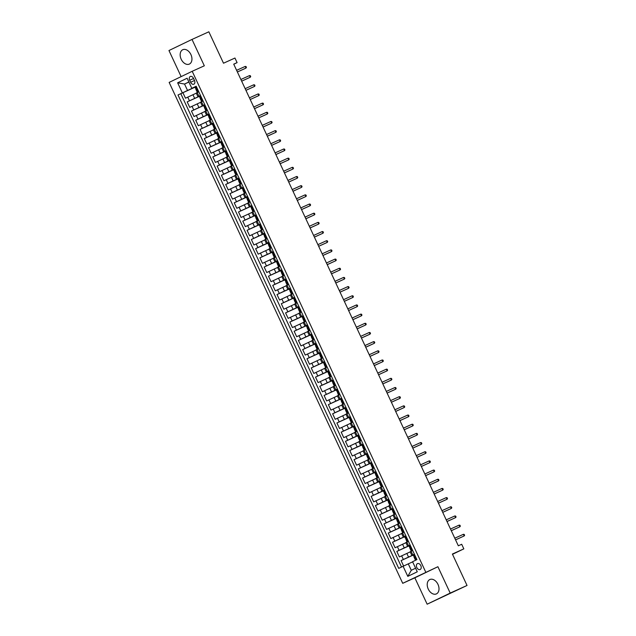 <?xml version="1.0" encoding="UTF-8"?>
<svg xmlns="http://www.w3.org/2000/svg" width="636" height="636" viewBox="0 0 636 636"><rect width="100%" height="100%" fill="white"/><g stroke="black" fill="none" stroke-linecap="round" stroke-linejoin="round"><path stroke-width="0.95" d="M437.973 584.373A7.894 5.398 -114.4 0 0 429.857 579.523A7.894 5.398 -114.4 0 0 428.251 589.063A7.894 5.398 -114.4 0 0 436.368 593.913A7.894 5.398 -114.4 0 0 437.973 584.373M190.911 54.561A7.894 5.398 -114.4 0 0 182.794 49.711A7.894 5.398 -114.4 0 0 181.196 59.251A7.894 5.398 -114.4 0 0 189.313 64.101A7.894 5.398 -114.4 0 0 190.911 54.561M420.793 565.611A3.236 2.21 -114.4 0 0 417.47 563.623A3.236 2.21 -114.4 0 0 416.811 567.535A3.236 2.21 -114.4 0 0 420.142 569.522A3.236 2.21 -114.4 0 0 420.793 565.611M427.146 604.2L467.039 585.47L450.201 593.086L437.902 566.716L402.723 583.315L414.847 577.822L427.146 604.2L450.201 593.086M425.778 572.201L192.199 71.288L169.144 82.402L402.723 583.315M192.199 71.288L204.323 65.802L192.016 39.424L168.961 50.53L181.133 76.622M192.016 39.424L208.854 31.8L223.506 63.218L234.954 58.035L237.093 62.622L233.73 64.149L458.325 545.799L461.696 544.273L463.835 548.86L452.387 554.043L467.039 585.47M196.301 93.166L185.474 98.206L182.906 92.705L196.365 86.607M200.586 95.67L187.183 101.879L200.642 95.782M187.183 101.879L189.751 107.381L200.579 102.34M204.856 111.515L194.028 116.555L191.46 111.054L204.919 104.956M209.133 120.689L198.305 125.729L195.737 120.228L209.196 114.13M213.41 129.863L202.582 134.904L200.014 129.402L213.473 123.305M217.695 139.038L206.859 144.078L204.299 138.576L217.758 132.479M221.972 148.212L211.144 153.252L208.576 147.751L222.036 141.653M226.249 157.386L215.421 162.426L212.853 156.925L226.313 150.827M230.526 166.56L219.698 171.601L217.13 166.099L230.59 160.002M234.803 175.735L223.975 180.775L221.407 175.274L234.867 169.176M239.08 184.909L228.252 189.949L225.685 184.448L239.144 178.35M243.357 194.083L232.53 199.124L229.962 193.622L243.421 187.525M247.635 203.258L236.807 208.298L234.239 202.797L247.698 196.699M251.912 212.432L241.084 217.472L238.516 211.971L251.983 205.873M256.197 221.606L245.361 226.647L242.801 221.145L256.26 215.048M260.474 230.781L249.646 235.821L247.078 230.319L260.537 224.222M264.751 239.955L253.923 244.995L251.355 239.494L264.815 233.396M269.028 249.129L258.2 254.169L255.632 248.668L269.092 242.57M273.305 258.303L262.477 263.344L259.909 257.842L273.369 251.745M277.582 267.478L266.754 272.518L264.186 267.017L277.646 260.919M281.859 276.652L271.031 281.692L268.464 276.191L281.923 270.093M286.136 285.826L275.309 290.867L272.741 285.365L286.2 279.268M290.413 295.001L279.586 300.041L277.018 294.54L290.485 288.442M294.699 304.175L283.863 309.215L281.303 303.714L294.762 297.616M298.976 313.349L288.148 318.39L285.58 312.888L299.039 306.791M303.253 322.524L292.425 327.564L289.857 322.062L303.316 315.965M307.53 331.698L296.702 336.738L294.134 331.237L307.593 325.139M311.807 340.872L300.979 345.912L298.411 340.411L311.871 334.313M316.084 350.046L305.256 355.087L302.688 349.585L316.148 343.488M320.361 359.221L309.533 364.261L306.965 358.752L320.425 352.662M324.638 368.395L313.81 373.435L311.243 367.926L324.702 361.836M328.923 377.569L318.087 382.61L315.528 377.1L328.987 371.011M333.2 386.744L322.373 391.784L319.805 386.275L333.264 380.185M337.478 395.918L326.65 400.958L324.082 395.449L337.541 389.359M341.755 405.092L330.927 410.133L328.359 404.623L341.818 398.534M346.032 414.267L335.204 419.307L332.636 413.798L346.095 407.708M350.309 423.441L339.481 428.481L336.913 422.972L350.372 416.882M354.586 432.615L343.758 437.655L341.19 432.146L354.65 426.056M358.863 441.789L348.035 446.83L345.467 441.32L358.927 435.231M363.14 450.964L352.312 456.004L349.744 450.495L363.212 444.405M367.425 460.138L356.589 465.178L354.029 459.669L367.489 453.579M371.702 469.312L360.874 474.353L358.307 468.843L371.766 462.754M375.979 478.487L365.151 483.527L362.584 478.018L376.043 471.928M380.256 487.661L369.429 492.701L366.861 487.192L380.32 481.102M384.534 496.835L373.706 501.876L371.138 496.366L384.597 490.277M388.811 506.01L377.983 511.05L375.415 505.541L388.874 499.451M393.088 515.184L382.26 520.224L379.692 514.715L393.151 508.625M397.365 524.358L386.537 529.398L383.969 523.889L397.428 517.799M401.642 533.532L390.814 538.573L388.254 533.063L401.714 526.974M405.927 542.707L395.091 547.747L392.531 542.238L405.991 536.148M410.204 551.881L399.376 556.921L396.808 551.412L410.268 545.322M414.394 554.171L411.858 555.419L414.441 554.274M410.117 544.996L407.573 546.245L410.164 545.1M405.84 535.83L403.296 537.07L405.887 535.925M401.562 526.656L399.018 527.896L401.61 526.751M397.285 517.481L394.741 518.722L397.325 517.577M393.008 508.307L390.464 509.547L393.048 508.403M388.723 499.133L386.187 500.373L388.771 499.228M384.446 489.959L381.91 491.199L384.494 490.054M380.169 480.784L377.633 482.024L380.217 480.88M375.892 471.61L373.348 472.85L375.94 471.705M371.615 462.436L369.071 463.676L371.663 462.531M367.338 453.261L364.794 454.502L367.385 453.357M363.061 444.087L360.517 445.327L363.1 444.182M358.784 434.913L356.24 436.153L358.823 435.008M354.506 425.738L351.962 426.979L354.546 425.834M350.221 416.564L347.685 417.804L350.269 416.66M345.944 407.39L343.408 408.63L345.992 407.485M341.667 398.216L339.131 399.456L341.715 398.311M337.39 389.041L334.846 390.281L337.438 389.137M333.113 379.867L330.569 381.107L333.161 379.962M328.836 370.693L326.292 371.933L328.884 370.788M324.559 361.518L322.015 362.759L324.599 361.614M320.282 352.344L317.738 353.584L320.321 352.439M315.997 343.17L313.461 344.41L316.044 343.265M311.72 333.995L309.183 335.236L311.767 334.091M307.442 324.821L304.906 326.061L307.49 324.916M303.165 315.647L300.629 316.887L303.213 315.742M298.888 306.473L296.344 307.713L298.936 306.568M294.611 297.298L292.067 298.538L294.659 297.394M290.334 288.124L287.79 289.364L290.374 288.219M286.057 278.95L283.513 280.19L286.097 279.045M281.78 269.775L279.236 271.015L281.82 269.871M277.495 260.601L274.959 261.841L277.542 260.696M273.218 251.427L270.682 252.667L273.265 251.522M268.941 242.252L266.405 243.493L268.988 242.348M264.663 233.078L262.119 234.318L264.711 233.174M260.386 223.904L257.842 225.144L260.434 223.999M256.109 214.73L253.565 215.97L256.157 214.825M251.832 205.555L249.288 206.795L251.872 205.651M247.555 196.381L245.011 197.621L247.595 196.476M243.278 187.207L240.734 188.447L243.318 187.302M238.993 178.032L236.457 179.273L239.041 178.128M234.716 168.858L232.18 170.098L234.764 168.953M230.439 159.684L227.903 160.924L230.486 159.779M226.162 150.509L223.618 151.75L226.209 150.605M221.885 141.335L219.34 142.575L221.932 141.431M217.607 132.161L215.063 133.401L217.655 132.256M213.33 122.986L210.786 124.227L213.37 123.082M209.053 113.812L206.509 115.052L209.093 113.908M204.768 104.638L202.232 105.878L204.816 104.733M189.663 80.263L190.609 82.282A3.14 2.147 -114.4 0 0 193.837 84.206A3.14 2.147 -114.4 0 0 194.473 80.414L193.527 78.403A3.14 2.147 -114.4 0 0 190.299 76.471A3.14 2.147 -114.4 0 0 189.663 80.263L193.575 78.49M188.908 82.068L184.543 84.047L187.541 90.463L177.993 94.987L398.732 568.377L403.097 566.279L407.803 576.367L417.272 571.804L412.565 561.715L416.93 559.608L196.182 86.218L191.826 88.325L196.262 86.385M182.349 92.888L177.643 82.799L187.119 78.228L191.826 88.325M414.489 554.377L408.543 557.072L406.833 553.399M410.212 545.203L404.265 547.898L402.556 544.225M405.935 536.029L399.988 538.724L398.279 535.051M401.658 526.854L395.711 529.55L394.002 525.877M397.381 517.68L391.434 520.375L389.725 516.702M393.104 508.506L387.157 511.201L385.44 507.528M388.819 499.332L382.88 502.027L381.163 498.354M384.541 490.157L378.595 492.852L376.886 489.179M380.264 480.983L374.318 483.678L372.609 480.005M375.987 471.809L370.041 474.504L368.331 470.831M371.71 462.634L365.764 465.329L364.054 461.657M367.433 453.46L361.487 456.155L359.777 452.482M363.156 444.286L357.209 446.981L355.5 443.308M358.879 435.111L352.932 437.807L351.223 434.134M354.602 425.937L348.655 428.632L346.938 424.959M350.317 416.763L344.378 419.458L342.661 415.785M346.04 407.589L340.093 410.284L338.384 406.611M341.763 398.414L335.816 401.109L334.107 397.436M337.485 389.24L331.539 391.935L329.83 388.262M333.208 380.066L327.262 382.761L325.553 379.088M328.931 370.891L322.985 373.586L321.275 369.921M324.654 361.717L318.708 364.412L316.998 360.747M320.377 352.543L314.43 355.238L312.721 351.573M316.1 343.368L310.153 346.064L308.436 342.399M311.815 334.194L305.876 336.889L304.159 333.224M307.538 325.02L301.591 327.715L299.882 324.05M303.261 315.853L297.314 318.541L295.605 314.876M298.984 306.679L293.037 309.366L291.328 305.701M294.707 297.505L288.76 300.192L287.051 296.527M290.429 288.331L284.483 291.018L282.774 287.353M286.152 279.156L280.206 281.843L278.496 278.178M281.875 269.982L275.929 272.669L274.211 269.004M277.59 260.808L271.651 263.495L269.934 259.83M273.313 251.633L267.366 254.32L265.657 250.656M269.036 242.459L263.089 245.146L261.38 241.481M264.759 233.285L258.812 235.972L257.103 232.307M260.482 224.111L254.535 226.798L252.826 223.133M256.205 214.936L250.258 217.623L248.549 213.958M251.928 205.762L245.981 208.449L244.272 204.784M247.65 196.588L241.704 199.275L239.995 195.61M243.373 187.413L237.427 190.1L235.71 186.435M239.088 178.239L233.15 180.926L231.432 177.261M234.811 169.065L228.865 171.752L227.155 168.087M230.534 159.89L224.588 162.578L222.878 158.913M226.257 150.716L220.31 153.403L218.601 149.738M221.98 141.542L216.033 144.229L214.324 140.564M217.703 132.368L211.756 135.055L210.047 131.39M213.426 123.193L207.479 125.88L205.77 122.215M209.149 114.019L203.202 116.706L201.485 113.041M204.871 104.845L198.925 107.532L197.208 103.867M200.491 95.464L197.955 96.712L200.539 95.559M182.906 92.705L180.815 93.707L401.531 567.034M408.543 557.072L401.085 560.586L403.622 566.032M396.808 551.412L404.265 547.898M392.531 542.238L399.988 538.724M388.254 533.063L395.711 529.55M383.969 523.889L391.434 520.375M379.692 514.715L387.157 511.201M375.415 505.541L382.88 502.027M371.138 496.366L378.595 492.852M366.861 487.192L374.318 483.678M362.584 478.018L370.041 474.504M358.307 468.843L365.764 465.329M354.029 459.669L361.487 456.155M349.744 450.495L357.209 446.981M345.467 441.32L352.932 437.807M341.19 432.146L348.655 428.632M336.913 422.972L344.378 419.458M332.636 413.798L340.093 410.284M328.359 404.623L335.816 401.109M324.082 395.449L331.539 391.935M319.805 386.275L327.262 382.761M315.528 377.1L322.985 373.586M311.243 367.926L318.708 364.412M306.965 358.752L314.43 355.238M302.688 349.585L310.153 346.064M298.411 340.411L305.876 336.889M294.134 331.237L301.591 327.715M289.857 322.062L297.314 318.541M285.58 312.888L293.037 309.366M281.303 303.714L288.76 300.192M277.018 294.54L284.483 291.018M272.741 285.365L280.206 281.843M268.464 276.191L275.929 272.669M264.186 267.017L271.651 263.495M259.909 257.842L267.366 254.32M255.632 248.668L263.089 245.146M251.355 239.494L258.812 235.972M247.078 230.319L254.535 226.798M242.801 221.145L250.258 217.623M238.516 211.971L245.981 208.449M234.239 202.797L241.704 199.275M229.962 193.622L237.427 190.1M225.685 184.448L233.15 180.926M221.407 175.274L228.865 171.752M217.13 166.099L224.588 162.578M212.853 156.925L220.31 153.403M208.576 147.751L216.033 144.229M204.299 138.576L211.756 135.055M200.014 129.402L207.479 125.88M195.737 120.228L203.202 116.706M191.46 111.054L198.925 107.532M198.782 91.791L196.238 93.039L197.955 96.712M203.059 100.965L200.523 102.213L202.232 105.878M207.336 110.139L204.8 111.387L206.509 115.052M211.613 119.314L209.077 120.562L210.786 124.227M215.898 128.488L213.354 129.736L215.063 133.401M220.175 137.662L217.631 138.91L219.34 142.575M224.452 146.837L221.908 148.085L223.618 151.75M228.729 156.011L226.185 157.259L227.903 160.924M233.007 165.185L230.463 166.433L232.18 170.098M237.284 174.359L234.748 175.608L236.457 179.273M241.561 183.534L239.025 184.782L240.734 188.447M245.838 192.708L243.302 193.956L245.011 197.621M250.115 201.882L247.579 203.13L249.288 206.795M254.4 211.057L251.856 212.305L253.565 215.97M258.677 220.231L256.133 221.479L257.842 225.144M262.954 229.405L260.41 230.653L262.119 234.318M267.231 238.58L264.687 239.828L266.405 243.493M271.508 247.754L268.964 249.002L270.682 252.667M275.786 256.928L273.249 258.176L274.959 261.841M280.063 266.102L277.527 267.351L279.236 271.015M284.34 275.277L281.804 276.525L283.513 280.19M288.625 284.451L286.081 285.699L287.79 289.364M292.902 293.625L290.358 294.873L292.067 298.538M297.179 302.8L294.635 304.048L296.344 307.713M301.456 311.974L298.912 313.222L300.629 316.887M305.733 321.148L303.189 322.396L304.906 326.061M310.01 330.322L307.474 331.571L309.183 335.236M314.287 339.497L311.751 340.745L313.461 344.41M318.564 348.671L316.028 349.919L317.738 353.584M322.842 357.845L320.305 359.094L322.015 362.759M327.127 367.02L324.583 368.268L326.292 371.933M331.404 376.194L328.86 377.442L330.569 381.107M335.681 385.368L333.137 386.616L334.846 390.281M339.958 394.543L337.414 395.791L339.131 399.456M344.235 403.717L341.691 404.965L343.408 408.63M348.512 412.891L345.976 414.139L347.685 417.804M352.789 422.065L350.253 423.314L351.962 426.979M357.066 431.24L354.53 432.488L356.24 436.153M361.351 440.414L358.807 441.662L360.517 445.327M365.628 449.588L363.084 450.837L364.794 454.502M369.906 458.763L367.362 460.011L369.071 463.676M374.183 467.937L371.639 469.185L373.348 472.85M378.46 477.111L375.916 478.359L377.633 482.024M382.737 486.286L380.193 487.534L381.91 491.199M387.014 495.46L384.478 496.708L386.187 500.373M391.291 504.634L388.755 505.882L390.464 509.547M395.568 513.808L393.032 515.057L394.741 518.722M399.853 522.983L397.309 524.231L399.018 527.896M404.13 532.157L401.586 533.405L403.296 537.07M408.407 541.331L405.863 542.58L407.573 546.245M412.685 550.506L410.14 551.754L411.858 555.419M196.309 86.496L187.541 90.463M452.506 554.314L463.835 548.86M233.77 64.228L237.093 62.622M188.86 81.965L184.543 84.047L177.643 82.799M412.645 561.882L408.28 563.854L411.277 570.277L415.594 568.202M180.815 93.707L177.993 94.987M401.085 560.586L414.545 554.497M403.097 566.279L408.28 563.854M407.803 576.367L411.277 570.277M437.902 566.716L414.847 577.822M196.715 87.363L195.037 87.474L196.182 89.08M195.65 87.164L196.452 86.798M195.848 89.215L197.176 92.061L198.599 91.409M197.176 92.061L198.623 91.449M197.788 91.751L198.313 90.781M245.218 66.422L246.013 66.51L246.442 67.424L245.989 68.068L237.379 71.971L244.868 68.609L245.989 68.068L245.218 66.422L236.608 70.318M200.992 96.537L199.314 96.648L200.459 98.254M199.927 96.338L200.73 95.972M202.868 100.56L201.453 101.235L202.9 100.623M202.065 100.925L202.59 99.955M201.453 101.235L200.125 98.389M241.664 81.169L250.266 77.242L241.656 81.146M249.495 75.597L250.298 75.684L250.719 76.598L250.266 77.242L249.495 75.597L240.885 79.492M205.277 105.711L203.592 105.822L204.736 107.428M204.204 105.512L205.007 105.147M204.402 107.564L205.73 110.41L207.161 109.758M205.73 110.41L207.177 109.797M206.35 110.1L206.867 109.13M245.941 90.344L254.543 86.417L245.933 90.32M253.772 84.771L254.575 84.858L254.996 85.773L254.543 86.417L253.772 84.771L245.162 88.666M209.554 114.885L207.869 114.997L209.013 116.603M208.489 114.687L209.284 114.321M208.68 116.738L210.007 119.584L211.438 118.932M210.007 119.584L211.454 118.972M210.627 119.274L211.144 118.304M250.226 99.518L258.82 95.591L250.21 99.494M258.049 93.945L258.852 94.033L259.281 94.947L258.82 95.591L258.049 93.945L249.439 97.841M213.831 124.06L212.146 124.171L213.291 125.777M212.766 123.861L213.569 123.495M213.203 125.785L214.284 128.758L215.715 128.106M214.284 128.758L215.731 128.146M214.904 128.448L215.421 127.478M254.503 108.692L263.097 104.765L254.487 108.669M262.334 103.119L263.129 103.207L263.558 104.121L263.097 104.765L262.334 103.119L253.716 107.015M218.108 133.234L216.423 133.345L217.568 134.951M217.043 133.035L217.846 132.67M217.242 135.086L218.561 137.933L219.992 137.281M218.561 137.933L220.008 137.32M219.181 137.622L219.698 136.653M266.611 112.294L267.406 112.381L267.835 113.295L267.382 113.939L258.765 117.843L266.253 114.48L267.382 113.939L266.611 112.294L257.993 116.189M222.385 142.408L220.7 142.52L221.845 144.126M221.32 142.21L222.123 141.844M224.262 146.431L222.846 147.107L224.293 146.495M223.459 146.797L223.975 145.827M222.846 147.107L221.519 144.261M263.058 127.041L271.659 123.114L263.042 127.017M270.888 121.468L271.683 121.556L272.113 122.47L271.659 123.114L270.888 121.468L262.27 125.364M226.662 151.583L224.985 151.694L226.122 153.3M225.597 151.384L226.4 151.018M225.796 153.435L227.124 156.281L228.547 155.621M227.124 156.281L228.57 155.669M227.736 155.971L228.26 155.001M267.335 136.215L275.937 132.288L267.319 136.191M275.165 130.642L275.96 130.73L276.39 131.644L275.937 132.288L275.165 130.642L266.556 134.538M230.94 160.757L229.262 160.868L230.407 162.474M229.874 160.558L230.677 160.192M230.073 162.609L231.401 165.455L232.824 164.796M231.401 165.455L232.848 164.843M232.013 165.145L232.538 164.175M271.612 145.39L280.214 141.462L271.604 145.366M279.442 139.817L280.238 139.904L280.667 140.818L280.214 141.462L279.442 139.817L270.833 143.712M235.217 169.931L233.539 170.043L234.684 171.648M234.151 169.733L234.954 169.367M234.35 171.784L235.678 174.63L237.101 173.97M235.678 174.63L237.125 174.018M236.29 174.32L236.815 173.35M275.889 154.564L284.491 150.637L275.881 154.54M283.72 148.983L284.515 149.078L284.944 149.993L284.491 150.637L283.72 148.983L275.11 152.886M239.494 179.106L237.816 179.217L238.961 180.823M238.428 178.907L239.231 178.541M238.627 180.958L239.955 183.804L241.386 183.144M239.955 183.804L241.402 183.192M240.567 183.494L241.092 182.524M287.997 158.157L288.8 158.253L289.221 159.167L288.768 159.811L280.158 163.714L287.647 160.351L288.768 159.811L287.997 158.157L279.387 162.061M243.779 188.28L242.093 188.391L243.238 189.997M242.714 188.081L243.509 187.715M245.655 192.303L244.232 192.978L245.679 192.366M244.852 192.668L245.369 191.698M244.232 192.978L242.904 190.132M284.443 172.913L293.045 168.985L284.435 172.889M292.274 167.332L293.077 167.427L293.498 168.341L293.045 168.985L292.274 167.332L283.664 171.235M248.056 197.454L246.37 197.565L247.515 199.171M246.991 197.255L247.794 196.89M249.932 201.477L248.509 202.153L249.956 201.54M249.129 201.843L249.646 200.873M248.509 202.153L247.181 199.306M288.728 182.087L297.322 178.16L288.712 182.063M296.551 176.506L297.354 176.601L297.783 177.516L297.322 178.16L296.551 176.506L287.941 180.409M252.333 206.628L250.648 206.74L251.792 208.346M251.268 206.43L252.071 206.064M251.466 208.481L252.786 211.327L254.217 210.667M252.786 211.327L254.233 210.715M253.406 211.017L253.923 210.047M293.005 191.261L301.599 187.334L292.989 191.237M300.836 185.68L301.631 185.776L302.06 186.69L301.599 187.334L300.836 185.68L292.218 189.584M256.61 215.803L254.925 215.914L256.07 217.52M255.545 215.604L256.348 215.238M255.744 217.655L257.063 220.501L258.494 219.841M257.063 220.501L258.51 219.889M257.683 220.191L258.2 219.221M297.282 200.435L305.884 196.508L297.266 200.412M305.113 194.855L305.908 194.95L306.337 195.864L305.884 196.508L305.113 194.855L296.495 198.758M260.887 224.977L259.21 225.088L260.347 226.694M259.822 224.778L260.625 224.413M260.021 226.829L261.348 229.675L262.771 229.016M261.348 229.675L262.795 229.063M261.96 229.365L262.485 228.396M309.39 204.029L310.185 204.124L310.614 205.038L310.161 205.682L301.544 209.586L309.04 206.223L310.161 205.682L309.39 204.029L300.772 207.932M265.164 234.151L263.487 234.263L264.632 235.869M264.099 233.953L264.902 233.587M267.041 238.174L265.625 238.85L267.072 238.238M266.238 238.54L266.762 237.57M265.625 238.85L264.298 236.004M305.837 218.784L314.438 214.857L305.821 218.76M313.667 213.203L314.462 213.299L314.892 214.213L314.438 214.857L313.667 213.203L305.057 217.107M269.441 243.326L267.764 243.437L268.909 245.043M268.376 243.127L269.179 242.761M271.318 247.348L269.903 248.024L271.349 247.412M270.515 247.714L271.039 246.744M269.903 248.024L268.575 245.178M310.114 227.958L318.716 224.031L310.106 227.934M317.944 222.377L318.739 222.473L319.169 223.387L318.716 224.031L317.944 222.377L309.335 226.281M273.719 252.5L272.041 252.611L273.186 254.217M272.653 252.301L273.456 251.935M272.852 254.352L274.18 257.198L275.603 256.539M274.18 257.198L275.627 256.586M274.792 256.888L275.316 255.918M314.391 237.133L322.993 233.205L314.383 237.109M322.221 231.552L323.016 231.647L323.446 232.561L322.993 233.205L322.221 231.552L313.612 235.455M277.996 261.674L276.318 261.786L277.463 263.391M276.93 261.476L277.733 261.11M277.129 263.527L278.457 266.373L279.888 265.713M278.457 266.373L279.904 265.761M279.069 266.063L279.594 265.093M326.499 240.726L327.302 240.821L327.723 241.736L327.27 242.38L318.66 246.283L326.149 242.92L327.27 242.38L326.499 240.726L317.889 244.629M282.281 270.849L280.595 270.96L281.74 272.566M281.215 270.65L282.01 270.284M284.157 274.871L282.734 275.547L284.181 274.935M283.354 275.237L283.871 274.267M282.734 275.547L281.406 272.701M330.776 249.9L331.579 249.996L332.008 250.91L331.547 251.554L322.937 255.457L330.426 252.095L331.547 251.554L330.776 249.9L322.166 253.804M286.558 280.023L284.872 280.134L286.017 281.74M285.492 279.824L286.295 279.458M288.434 284.046L287.011 284.721L288.458 284.109M287.631 284.403L288.148 283.441M287.011 284.721L285.683 281.875M327.23 264.656L335.824 260.728L327.214 264.632M335.061 259.075L335.856 259.17L336.285 260.084L335.824 260.728L335.061 259.075L326.443 262.978M290.835 289.197L289.149 289.308L290.294 290.914M289.77 288.99L290.572 288.633M292.711 293.22L291.288 293.896L292.735 293.283M291.908 293.578L292.425 292.616M291.288 293.896L289.968 291.05M331.507 273.83L340.109 269.903L331.491 273.806M339.338 268.249L340.133 268.344L340.562 269.259L340.109 269.903L339.338 268.249L330.72 272.152M295.112 298.371L293.427 298.483L294.571 300.089M294.047 298.165L294.85 297.807M294.245 300.224L295.565 303.07L296.996 302.41M295.565 303.07L297.012 302.458M296.185 302.752L296.702 301.79M335.784 283.004L344.386 279.077L335.768 282.98M343.615 277.423L344.41 277.519L344.839 278.433L344.386 279.077L343.615 277.423L334.997 281.327M299.389 307.546L297.712 307.657L298.848 309.263M298.324 307.339L299.127 306.981M298.523 309.398L299.85 312.244L301.273 311.584M299.85 312.244L301.297 311.632M300.462 311.926L300.987 310.964M347.892 286.598L348.687 286.693L349.116 287.607L348.663 288.251L340.045 292.155L347.542 288.792L348.663 288.251L347.892 286.598L339.282 290.501M303.666 316.72L301.989 316.831L303.134 318.437M302.601 316.513L303.404 316.156M305.542 320.743L304.127 321.419L305.574 320.806M304.739 321.101L305.264 320.139M304.127 321.419L302.8 318.572M344.338 301.353L352.94 297.425L344.322 301.329M352.169 295.772L352.964 295.867L353.393 296.781L352.94 297.425L352.169 295.772L343.559 299.675M307.943 325.894L306.266 326.006L307.411 327.612M306.878 325.688L307.681 325.33M309.819 329.917L308.404 330.593L309.851 329.981M309.017 330.275L309.541 329.313M308.404 330.593L307.077 327.747M348.615 310.527L357.217 306.6L348.608 310.503M356.446 304.946L357.241 305.041L357.671 305.956L357.217 306.6L356.446 304.946L347.836 308.85M312.22 335.069L310.543 335.18L311.688 336.786M311.155 334.862L311.958 334.504M314.097 339.091L312.681 339.767L314.128 339.155M313.294 339.449L313.818 338.487M312.681 339.767L311.354 336.921M352.893 319.701L361.494 315.774L352.885 319.677M360.723 314.12L361.526 314.216L361.948 315.13L361.494 315.774L360.723 314.12L352.113 318.024M316.505 344.243L314.82 344.354L315.965 345.96M315.432 344.036L316.235 343.679M318.374 348.266L316.959 348.941L318.405 348.329M317.579 348.623L318.095 347.661M316.959 348.941L315.631 346.095M357.17 328.876L365.772 324.948L357.162 328.852M365 323.295L365.803 323.39L366.225 324.304L365.772 324.948L365 323.295L356.391 327.198M320.783 353.417L319.097 353.529L320.242 355.134M319.717 353.211L320.512 352.853M319.908 355.27L321.236 358.116L322.667 357.456M321.236 358.116L322.683 357.504M321.856 357.798L322.373 356.836M369.278 332.469L370.08 332.564L370.51 333.479L370.049 334.123L361.439 338.026L368.928 334.663L370.049 334.123L369.278 332.469L360.668 336.372M325.06 362.592L323.374 362.703L324.519 364.309M323.994 362.385L324.797 362.027M326.936 366.614L325.513 367.29L326.96 366.678M326.133 366.972L326.65 366.01M325.513 367.29L324.185 364.444M365.732 347.224L374.326 343.297L365.716 347.2M373.563 341.643L374.358 341.739L374.787 342.653L374.326 343.297L373.563 341.643L364.945 345.547M329.337 371.766L327.651 371.877L328.796 373.483M328.271 371.559L329.074 371.201M328.47 373.618L329.79 376.464L331.221 375.804M329.79 376.464L331.237 375.852M330.41 376.146L330.927 375.184M370.009 356.399L378.611 352.471L369.993 356.375M377.84 350.818L378.635 350.913L379.064 351.827L378.611 352.471L377.84 350.818L369.222 354.721M333.614 380.94L331.928 381.051L333.073 382.657M332.549 380.733L333.351 380.376M335.49 384.963L334.075 385.639L335.522 385.026M334.687 385.321L335.212 384.359M334.075 385.639L332.747 382.793M374.286 365.573L382.888 361.646L374.27 365.549M382.117 359.992L382.912 360.087L383.341 361.002L382.888 361.646L382.117 359.992L373.499 363.895M337.891 390.114L336.213 390.226L337.35 391.832M336.826 389.908L337.629 389.55M337.263 391.84L338.352 394.813L339.775 394.153M338.352 394.813L339.799 394.193M338.964 394.495L339.489 393.533M378.563 374.747L387.165 370.82L378.547 374.723M386.394 369.166L387.189 369.262L387.618 370.176L387.165 370.82L386.394 369.166L377.784 373.07M342.168 399.289L340.491 399.4L341.635 401.006M341.103 399.082L341.906 398.724M341.301 401.141L342.629 403.987L344.052 403.327M342.629 403.987L344.076 403.367M343.241 403.669L343.766 402.707M390.671 378.341L391.466 378.436L391.895 379.35L391.442 379.994L382.832 383.898L390.321 380.535L391.442 379.994L390.671 378.341L382.061 382.244M346.445 408.463L344.768 408.574L345.912 410.18M345.38 408.256L346.183 407.899M348.321 412.486L346.906 413.162L348.353 412.541M347.518 412.844L348.043 411.882M346.906 413.162L345.579 410.315M394.948 387.515L395.743 387.61L396.172 388.524L395.719 389.168L387.109 393.072L394.598 389.709L395.719 389.168L394.948 387.515L386.338 391.418M350.722 417.637L349.045 417.741L350.19 419.355M349.657 417.431L350.46 417.073M349.856 419.49L351.183 422.328L352.614 421.676M351.183 422.328L352.63 421.716M351.795 422.018L352.32 421.056M391.394 402.27L399.996 398.343L391.386 402.246M399.225 396.689L400.028 396.785L400.449 397.699L399.996 398.343L399.225 396.689L390.615 400.593M355.007 426.812L353.322 426.915L354.467 428.529M353.942 426.605L354.737 426.247M356.883 430.834L355.46 431.502L356.907 430.89M356.08 431.192L356.597 430.23M355.46 431.502L354.133 428.664M395.672 411.444L404.273 407.517L395.664 411.42M403.502 405.863L404.305 405.959L404.735 406.873L404.273 407.517L403.502 405.863L394.892 409.767M359.284 435.986L357.599 436.089L358.744 437.703M358.219 435.779L359.022 435.422M358.41 437.838L359.738 440.676L361.169 440.025M359.738 440.676L361.184 440.064M358.259 435.787L360.374 440.335L360.874 439.404M399.957 420.619L408.55 416.691L399.941 420.595M407.787 415.038L408.582 415.133L409.012 416.047L408.55 416.691L407.787 415.038L399.17 418.941M363.561 445.16L361.876 445.264L363.021 446.877M362.496 444.954L363.299 444.596M362.695 447.013L364.015 449.851L365.446 449.199M364.015 449.851L365.462 449.239M364.635 449.541L365.151 448.579M412.064 424.212L412.859 424.307L413.289 425.222L412.828 425.866L404.218 429.769L411.707 426.406L412.828 425.866L412.064 424.212L403.447 428.115M367.839 454.335L366.153 454.438L367.298 456.052M366.773 454.128L367.576 453.77M369.715 458.357L368.292 459.025L369.739 458.413M368.912 458.715L369.429 457.753M368.292 459.025L366.972 456.187M416.342 433.386L417.137 433.482L417.566 434.396L417.113 435.04L408.495 438.943L415.992 435.581L417.113 435.04L416.342 433.386L407.724 437.29M372.116 463.509L370.438 463.612L371.575 465.226M371.05 463.302L371.853 462.944M373.992 467.532L372.577 468.199L374.024 467.587M373.189 467.889L373.714 466.927M372.577 468.199L371.249 465.361M412.788 448.142L421.39 444.214L412.772 448.118M420.619 442.561L421.414 442.656L421.843 443.57L421.39 444.214L420.619 442.561L412.001 446.464M376.393 472.683L374.715 472.787L375.86 474.4M375.327 472.476L376.13 472.119M378.269 476.706L376.854 477.374L378.301 476.762M377.466 477.064L377.991 476.102M376.854 477.374L375.526 474.536M417.065 457.316L425.667 453.388L417.049 457.292M424.896 451.735L425.691 451.83L426.12 452.745L425.667 453.388L424.896 451.735L416.286 455.638M380.67 481.857L378.992 481.961L380.137 483.575M379.605 481.651L380.408 481.293M379.803 483.71L381.131 486.548L382.554 485.896M381.131 486.548L382.578 485.936M379.644 481.659L381.767 486.206L382.268 485.276M421.342 466.49L429.944 462.563L421.334 466.466M429.173 460.909L429.968 461.005L430.397 461.919L429.944 462.563L429.173 460.909L420.563 464.813M384.947 491.032L383.27 491.135L384.414 492.749M383.882 490.825L384.685 490.467M384.08 492.884L385.408 495.722L386.831 495.07M385.408 495.722L386.855 495.11M386.02 495.412L386.545 494.45M433.45 470.084L434.253 470.179L434.674 471.093L434.221 471.737L425.611 475.641L433.1 472.278L434.221 471.737L433.45 470.084L424.84 473.987M389.224 500.206L387.547 500.309L388.691 501.923M388.159 499.999L388.962 499.642M391.108 504.229L389.685 504.897L391.132 504.284M390.305 504.587L390.822 503.625M389.685 504.897L388.358 502.058M437.727 479.258L438.53 479.353L438.951 480.267L438.498 480.911L429.888 484.815L437.377 481.452L438.498 480.911L437.727 479.258L429.117 483.161M393.509 509.38L391.824 509.484L392.969 511.098M392.444 509.174L393.239 508.816M395.385 513.403L393.962 514.071L395.409 513.459M394.582 513.761L395.099 512.799M393.962 514.071L392.635 511.233M434.181 494.013L442.775 490.086L434.165 493.989M442.004 488.432L442.807 488.528L443.236 489.442L442.775 490.086L442.004 488.432L433.394 492.336M397.786 518.555L396.101 518.658L397.246 520.272M396.721 518.348L397.524 517.99M396.912 520.407L398.239 523.245L399.67 522.593M398.239 523.245L399.686 522.633M398.859 522.935L399.376 521.973M438.458 503.187L447.052 499.26L438.442 503.163M446.289 497.606L447.084 497.702L447.513 498.616L447.052 499.26L446.289 497.606L437.671 501.51M402.063 527.729L400.378 527.832L401.523 529.446M400.998 527.522L401.801 527.165M401.197 529.581L402.516 532.419L403.947 531.768M402.516 532.419L403.963 531.807M401.038 527.53L403.152 532.078L403.653 531.147M442.736 512.362L451.337 508.434L442.72 512.338M450.566 506.781L451.361 506.876L451.791 507.79L451.337 508.434L450.566 506.781L441.948 510.684M406.34 536.903L404.655 537.007L405.8 538.62M405.275 536.697L406.078 536.339M405.712 538.628L406.802 541.594L408.225 540.942M406.802 541.594L408.24 540.982M407.414 541.284L407.93 540.322M447.013 521.536L455.615 517.609L446.997 521.504M454.843 515.955L455.638 516.05L456.068 516.965L455.615 517.609L454.843 515.955L446.226 519.858M410.618 546.078L408.94 546.181L410.077 547.795M409.552 545.871L410.355 545.513M412.494 550.1L411.079 550.768L412.526 550.156M411.691 550.458L412.215 549.496M411.079 550.768L409.751 547.93M451.29 530.71L459.892 526.783L451.274 530.678M459.12 525.129L459.915 525.225L460.345 526.139L459.892 526.783L459.12 525.129L450.511 529.033M414.895 555.252L413.217 555.355L414.362 556.969M413.829 555.045L414.632 554.687M416.771 559.275L415.356 559.942L416.803 559.33M415.968 559.632L416.493 558.67M415.356 559.942L414.028 557.104M455.567 539.885L464.169 535.957L455.559 539.853M463.398 534.304L464.193 534.399L464.622 535.313L464.169 535.957L463.398 534.304L454.788 538.207M194.648 98.357L192.931 94.692M189.456 100.782L187.747 97.109M403.359 559.489L401.65 555.824M399.082 550.315L397.373 546.65M394.805 541.141L393.088 537.476M390.528 531.974L388.811 528.301M386.243 522.8L384.534 519.127M381.966 513.626L380.256 509.953M377.689 504.451L375.979 500.778M373.411 495.277L371.702 491.604M369.134 486.103L367.425 482.43M364.857 476.928L363.148 473.256M360.58 467.754L358.871 464.081M356.303 458.58L354.586 454.907M352.026 449.406L350.309 445.733M347.741 440.231L346.032 436.558M343.464 431.057L341.755 427.384M339.187 421.883L337.478 418.21M334.91 412.708L333.2 409.035M330.633 403.534L328.923 399.861M326.355 394.36L324.646 390.687M322.078 385.185L320.361 381.513M317.801 376.011L316.084 372.338M313.524 366.837L311.807 363.164M309.239 357.663L307.53 353.99M304.962 348.488L303.253 344.815M300.685 339.314L298.976 335.641M296.408 330.14L294.699 326.467M292.131 320.965L290.421 317.292M287.854 311.791L286.144 308.118M283.577 302.617L281.859 298.944M279.299 293.442L277.582 289.77M275.014 284.268L273.305 280.595M270.737 275.094L269.028 271.421M266.46 265.92L264.751 262.247M262.183 256.745L260.474 253.072M257.906 247.571L256.197 243.898M253.629 238.397L251.92 234.724M249.352 229.222L247.643 225.549M245.075 220.048L243.357 216.375M240.798 210.874L239.08 207.201M236.513 201.699L234.803 198.027M232.235 192.525L230.526 188.852M227.958 183.351L226.249 179.678M223.681 174.177L221.972 170.504M219.404 165.002L217.695 161.329M215.127 155.828L213.418 152.155M210.85 146.654L209.133 142.981M206.573 137.479L204.856 133.806M202.288 128.305L200.579 124.632M198.011 119.131L196.301 115.458M193.734 109.956L192.024 106.284M198.933 96.219L197.216 92.546M203.21 105.393L201.493 101.72M207.487 114.567L205.778 110.895M211.764 123.742L210.055 120.069M216.041 132.916L214.332 129.243M220.318 142.09L218.609 138.417M224.595 151.265L222.886 147.592M228.873 160.439L227.163 156.766M233.15 169.613L231.44 165.94M237.435 178.788L235.718 175.115M241.712 187.962L239.995 184.289M245.989 197.136L244.28 193.463M250.266 206.31L248.557 202.638M254.543 215.485L252.834 211.812M258.82 224.659L257.111 220.986M263.097 233.833L261.388 230.16M267.374 243.008L265.665 239.335M271.651 252.182L269.942 248.509M275.937 261.356L274.219 257.683M280.214 270.531L278.496 266.858M284.491 279.705L282.781 276.032M288.768 288.879L287.059 285.206M293.045 298.053L291.336 294.381M297.322 307.228L295.613 303.555M301.599 316.402L299.89 312.729M305.876 325.576L304.167 321.903M310.161 334.743L308.444 331.078M314.438 343.917L312.721 340.252M318.716 353.091L317.006 349.426M322.993 362.266L321.283 358.601M327.27 371.44L325.56 367.775M331.547 380.614L329.838 376.949M335.824 389.789L334.115 386.124M340.101 398.963L338.392 395.298M344.378 408.137L342.669 404.472M348.663 417.311L346.946 413.646M352.94 426.486L351.223 422.821M357.217 435.66L355.508 431.995M361.494 444.834L359.785 441.169M365.772 454.009L364.062 450.344M370.049 463.183L368.339 459.518M374.326 472.357L372.617 468.692M378.603 481.532L376.894 477.867M382.888 490.706L381.171 487.041M387.165 499.88L385.448 496.215M391.442 509.054L389.725 505.389M395.719 518.229L394.01 514.564M399.996 527.403L398.287 523.738M404.273 536.577L402.564 532.912M408.55 545.752L406.841 542.087M412.828 554.926L411.118 551.261M194.513 80.51L190.609 82.282M197.812 91.711L195.689 87.172M202.089 100.886L199.974 96.346M206.366 110.06L204.251 105.52M210.643 119.234L208.529 114.695M214.92 128.408L212.806 123.869M219.197 137.583L217.083 133.043M223.482 146.757L221.36 142.218M227.76 155.931L225.637 151.392M232.037 165.106L229.914 160.566M236.314 174.28L234.191 169.74M240.591 183.454L238.476 178.915M244.868 192.629L242.753 188.089M249.145 201.803L247.03 197.263M253.422 210.977L251.307 206.438M257.699 220.151L255.585 215.612M261.984 229.326L259.862 224.786M266.261 238.5L264.139 233.961M270.538 247.674L268.416 243.135M274.816 256.849L272.701 252.309M279.093 266.023L276.978 261.483M283.37 275.197L281.255 270.658M287.647 284.372L285.532 279.832M291.924 293.546L289.809 289.006M296.201 302.72L294.086 298.181M300.486 311.894L298.364 307.347M304.763 321.069L302.641 316.521M309.04 330.243L306.918 325.696M313.317 339.417L311.203 334.87M317.595 348.592L315.48 344.044M321.872 357.766L319.757 353.219M326.149 366.94L324.034 362.393M330.426 376.115L328.311 371.567M334.711 385.289L332.588 380.741M338.988 394.463L336.865 389.916M343.265 403.637L341.142 399.09M347.542 412.812L345.428 408.264M351.819 421.986L349.705 417.439M356.096 431.16L353.982 426.613M364.651 449.509L362.536 444.962M368.928 458.683L366.813 454.136M373.213 467.858L371.09 463.31M377.49 477.032L375.367 472.484M386.044 495.38L383.929 490.833M390.321 504.555L388.206 500.007M394.598 513.729L392.484 509.182M398.875 522.903L396.761 518.356M407.438 541.252L405.315 536.705M411.715 550.426L409.592 545.879M415.992 559.601L413.869 555.053"/></g></svg>
